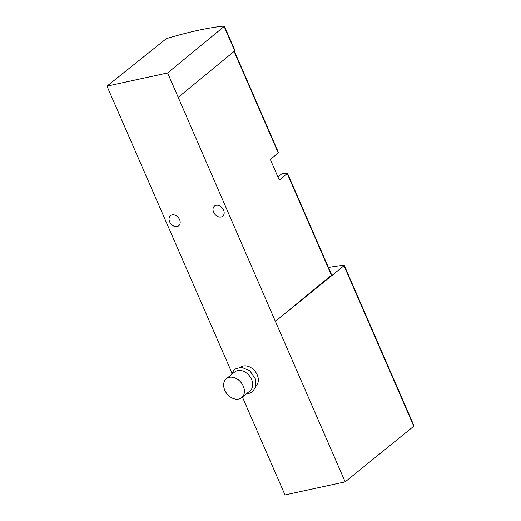 <?xml version="1.0" encoding="UTF-8"?>
<svg xmlns="http://www.w3.org/2000/svg" width="521" height="521" viewBox="0 0 521 521"><rect width="100%" height="100%" fill="white"/><g stroke="black" fill="none" stroke-linecap="round" stroke-linejoin="round"><path stroke-width="0.78" d="M328.432 267.475A168.211 39.55 156.5 0 1 343.873 265.267A1.524 0.358 156.5 0 1 344.231 265.345A1.524 0.358 156.5 0 1 343.997 265.703L275.375 321.366L167.625 72.96L106.981 86.141L165.678 39.173A1.524 0.358 156.5 0 1 167.332 38.365A162.129 38.124 156.5 0 1 223.991 26.05A1.524 0.358 156.5 0 1 224.349 26.128A1.524 0.358 156.5 0 1 224.121 26.473L167.625 72.96M277.921 176.951L281.848 173.767A161.217 37.909 156.5 0 1 287.091 173.148A1.524 0.358 156.5 0 1 287.449 173.219A1.524 0.358 156.5 0 1 287.221 173.571L279.289 180.097L270.327 159.491L278.26 152.966A1.524 0.358 -23.5 0 0 278.488 152.614L234.378 51.169M287.449 173.219L331.656 274.893A1.524 0.358 156.5 0 1 331.428 275.238L275.375 321.366L345.169 481.873L284.987 494.95L242.415 397.048M240.65 367.162A12.165 9.033 51 0 1 254.977 371.186A12.165 9.033 51 0 1 255.961 386.035M216.052 205.32A6.539 4.852 -129 0 0 214.47 206.069A6.539 4.852 -129 0 0 214.815 214.209A6.539 4.852 -129 0 0 222.708 216.228A6.539 4.852 -129 0 0 223.034 209.045A6.539 4.852 -129 0 0 216.052 205.32M172.073 214.88A6.539 4.852 -129 0 0 170.491 215.629A6.539 4.852 -129 0 0 170.836 223.763A6.539 4.852 -129 0 0 178.729 225.788A6.539 4.852 -129 0 0 179.055 218.605A6.539 4.852 -129 0 0 172.073 214.88M231.819 372.671L106.981 86.141M224.349 26.128L234.964 50.53A1.524 0.358 156.5 0 1 234.737 50.876L178.234 97.362M344.231 265.345L414.019 425.852A1.524 0.358 156.5 0 1 413.785 426.211L345.169 481.873M238.748 399.021A12.165 9.033 51 0 1 225.762 392.092A12.165 9.033 51 0 1 226.368 378.728A12.165 9.033 51 0 1 241.047 382.486A12.165 9.033 51 0 1 241.698 397.627A12.165 9.033 51 0 1 238.748 399.021M226.368 378.728L234.678 371.987A12.165 9.033 51 0 1 249.357 375.745A12.165 9.033 51 0 1 250.008 390.887L241.698 397.627M278.26 152.966L234.098 51.397M331.428 275.238L287.221 173.571M234.737 50.876L224.121 26.473M343.997 265.703L413.785 426.211M246.433 393.785L248.732 393.55L252.555 391.759L255.622 387.305L255.414 378.936L249.917 370.893L241.418 367.194L234.457 369.226L231.103 374.886M364.7 312.418L366.25 315.986M390.633 372.066L392.183 375.634"/></g></svg>
